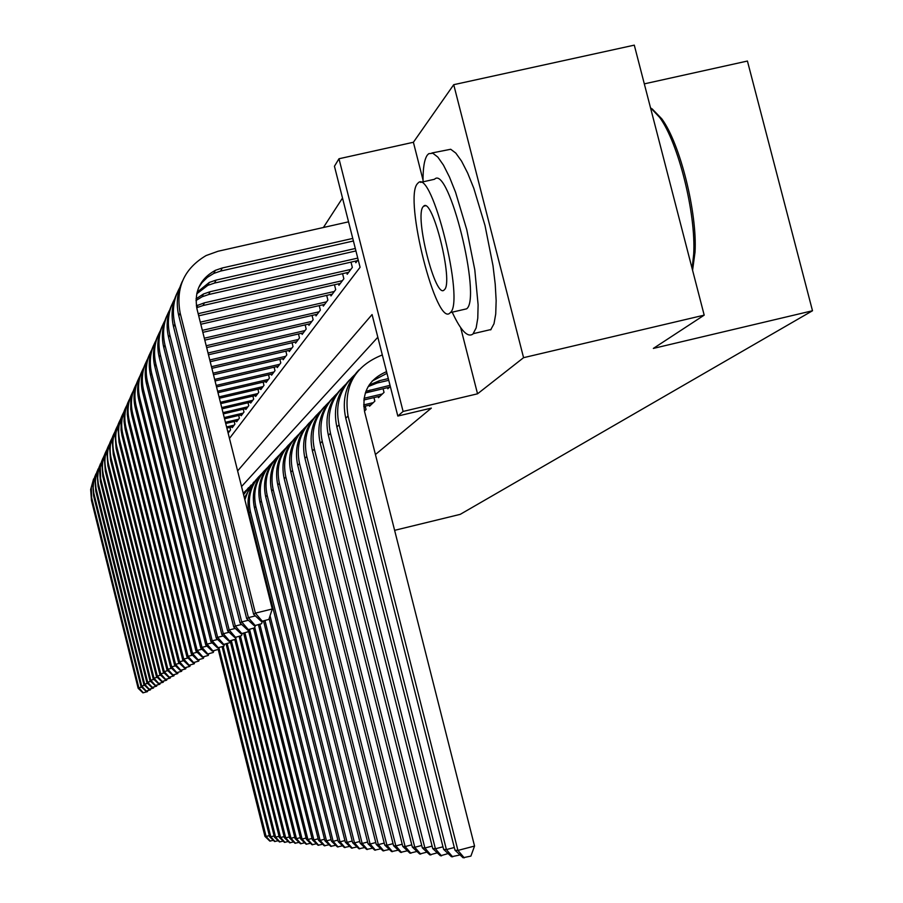 <?xml version="1.0" encoding="UTF-8"?>
<svg xmlns="http://www.w3.org/2000/svg" width="903" height="903" viewBox="0 0 903 903"><rect width="100%" height="100%" fill="white"/><g stroke="black" fill="none" stroke-linecap="round" stroke-linejoin="round"><path stroke-width="1.35" d="M229.464 438.406L360.083 267.288L334.449 166.254L338.975 158.759L403.099 411.441L397.817 416.057L372.07 314.549L237.624 470.926M460.654 327.597L477.54 393.81L523.571 357.678L704.193 315.147L634.29 45.15L453.724 84.69L413.393 142.268L338.975 158.759M644.313 83.866L747.424 61.043L812.497 310.756L460.237 514.349L394.622 530.332M342.508 198.05L323.409 227.488M523.571 357.678L453.724 84.69M387.522 387.647L387.805 388.787L390.299 386.416M378.21 396.598L378.481 397.692L384.035 392.399L383.086 388.696M369.282 405.187L369.541 406.226L374.858 401.146L373.966 397.602M364.451 411.091L366.065 409.544L365.207 406.147M228.143 433.158L230.558 429.941L229.915 427.367M232.082 426.859L232.274 427.65L234.893 424.15L234.227 421.498M236.462 420.967L236.665 421.78L239.374 418.179L238.685 415.448M240.988 414.906L241.203 415.741L243.979 412.028L243.268 409.206M245.65 408.641L245.864 409.51L248.743 405.673L248.009 402.761M250.458 402.185L250.684 403.077L253.653 399.115L252.896 396.112M255.425 395.514L255.662 396.44L258.721 392.353L257.942 389.238M260.561 388.629L260.798 389.577L263.969 385.355L263.157 382.138M265.866 381.506L266.114 382.488L269.387 378.12L268.541 374.79M271.351 374.135L271.6 375.163L274.986 370.648L274.117 367.194M277.018 366.516L277.289 367.577L280.788 362.904L279.885 359.326M282.887 358.626L283.17 359.721L286.793 354.879L285.867 351.177M288.971 350.454L289.265 351.594L293.024 346.571L292.053 342.734M295.281 341.989L295.574 343.163L299.48 337.959L298.475 333.975M301.816 333.196L302.133 334.415L306.173 329.019L305.135 324.877M308.612 324.075L308.928 325.34L313.138 319.73L312.043 315.429M315.655 314.594L315.994 315.915L320.362 310.09L319.233 305.609M322.981 304.751L323.33 306.117L327.879 300.056L326.694 295.394M330.611 294.502L330.972 295.924L335.702 289.615L334.471 284.761M338.535 283.824L338.918 285.314L343.851 278.745L342.564 273.677M346.808 272.706L347.204 274.264L352.339 267.401L350.996 262.118M355.421 261.114L355.838 262.739L358.141 259.658M375.422 454.525L431.352 408.111L397.817 416.057M377.826 337.237L241.541 486.536M477.54 393.81L403.099 411.441M704.193 315.147L653.354 348.423L812.497 310.756M413.393 142.268L423.022 180.047M273.349 840.332L269.816 841.088L264.94 836.37L218.233 649.517M264.94 836.37L266.092 836.449L218.955 647.914M270.29 841.133L266.092 836.449L269.32 835.614M142.922 692.861L147.46 691.63L142.922 692.861L138.148 688.278L91.463 500.431L90.661 489.471L93.596 478.917M138.148 688.278L138.848 687.826L91.621 497.621L91.305 487.315L95.041 475.937M143.205 692.691L138.848 687.826L141.669 687.127M147.776 690.626L147.46 691.63M452.234 312.246C460.744 330.611 467.652 337.88 472.946 334.031L476.152 327.924L477.777 318.183L478.105 304.819L474.797 269.839L466.761 229.667L455.563 192.294L449.48 177.056L443.475 165.147L437.842 157.099L432.842 153.239L428.722 153.691L427.288 155.135C424.297 159.459 422.886 168.364 423.044 181.83M420.584 182.383L434.512 179.268C448.588 164.007 481.83 298.058 466.637 308.826L463.16 309.639M417.344 183.783C403.573 198.513 436.815 329.076 450.213 312.709L450.304 312.619C465.068 301.941 431.803 167.755 418.157 182.925L417.344 183.783M444.355 289.75C453.882 282.718 432.379 196.199 423.597 206.223L423.18 206.663C414.138 215.682 435.709 300.597 444.31 289.795L444.355 289.75M692.127 268.541L693.696 254.048C696.089 213.797 678.413 142.855 659.675 117.446L650.465 107.626M652.079 108.823L661.843 118.891C680.151 143.712 697.376 212.86 695.028 252.14L692.578 270.29M490.656 329.9L493.997 323.759L495.724 314.007L496.153 300.643L495.228 284.264L492.993 265.663L485.013 225.513L473.77 188.196L467.63 172.992L461.546 161.106L455.812 153.092L450.71 149.266L431.905 152.979M278.192 840.727L274.557 841.494L269.602 836.709L222.104 646.762M269.602 836.709L270.787 836.788L223.199 646.492M275.031 841.54L270.787 836.788L274.117 835.93M283.17 841.122L279.433 841.923L274.399 837.058L226.066 643.828M274.399 837.058L275.618 837.149L227.195 643.557M279.93 841.957L275.618 837.149L279.05 836.257M288.305 841.528L284.445 842.352L279.332 837.42L230.175 640.904M279.332 837.42L280.596 837.51L231.303 640.498M284.964 842.397L280.596 837.51L284.129 836.596M293.599 841.946L289.626 842.792L284.422 837.781L234.836 639.629L235.446 639.268L228.798 641.119L234.848 639.629M284.422 837.781L285.72 837.882L235.762 638.274M290.145 842.838L285.72 837.882L289.366 836.934M145.823 691.111L150.429 689.858L145.823 691.111L140.981 686.461L93.607 495.905L92.795 484.787L95.774 474.064M140.981 686.461L141.703 685.998L93.777 493.038L93.19 487.812L93.731 480.836L97.264 471.005M146.117 690.942L141.703 685.998L144.604 685.275M150.756 688.831L150.429 689.858M148.803 689.316L153.487 688.041L148.803 689.316L143.893 684.598L95.808 491.243L94.984 479.956L98.009 469.075M143.893 684.598L144.627 684.124L95.989 488.309L95.391 481.22L95.944 475.915L99.556 465.925M149.108 689.136L144.627 684.124L147.618 683.379M153.826 686.98L153.487 688.041M228.752 432.356L227.996 432.537M229.813 430.934L227.714 431.431M151.885 687.465L156.637 686.167L151.885 687.465L146.884 682.679L98.077 486.446L97.253 474.978L100.312 463.939M146.884 682.679L147.652 682.183L98.269 483.444L97.671 478.048L98.235 470.847L101.904 460.688M152.189 687.273L147.652 682.183L150.733 681.415M156.987 685.072L156.637 686.167M233.042 426.634L226.879 428.09M234.125 425.178L226.585 426.95M155.045 685.558L159.876 684.237L155.045 685.558L149.977 680.693L100.425 481.502L99.578 469.853L102.694 458.645M149.977 680.693L150.767 680.196L100.617 478.432L100.301 467.427L102.039 460.304L104.33 455.304M155.372 685.366L150.767 680.196L153.939 679.406M160.237 683.108L159.876 684.237M299.051 842.375L294.954 843.255L289.671 838.165L239.171 636.434M289.671 838.165L291.003 838.266L240.401 636.13M295.495 843.3L291.003 838.266L294.762 837.295M237.455 420.742L225.727 423.496M238.573 419.24L225.434 422.333M158.318 683.582L163.229 682.25L158.318 683.582L153.16 678.661L102.829 476.4L101.971 464.582L105.143 453.193M153.16 678.661L153.973 678.13L103.45 475.102C101.373 466.185 102.502 457.731 106.836 449.739M158.646 683.39L153.973 678.13L157.257 677.318M163.59 681.088L163.229 682.25M304.683 842.826L300.451 843.729L295.078 838.56L243.641 633.116M295.078 838.56L296.466 838.661L244.905 632.8M301.015 843.774L296.466 838.661L300.338 837.657M242.004 414.669L224.542 418.766M243.167 413.111L224.237 417.558M161.682 681.562L166.671 680.196L161.682 681.562L156.445 676.55L105.324 471.14L104.443 459.13L107.671 447.572M156.445 676.55L157.28 676.02L105.956 469.797C103.834 460.733 104.996 452.132 109.421 444.005M162.021 681.347L157.28 676.02L160.666 675.173M167.055 678.988L166.671 680.196M310.485 843.289L306.128 844.215L300.665 838.966L248.415 630.396M300.665 838.966L302.087 839.068L249.544 629.346M306.704 844.271L302.087 839.068L306.083 838.029M246.7 408.393L223.312 413.89M247.896 406.801L222.996 412.637M165.159 679.462L170.238 678.074L165.159 679.462L159.831 674.383L107.886 465.722L107.005 453.509L110.279 441.759M159.831 674.383L160.7 673.83L108.541 464.334C106.385 455.101 107.57 446.353 112.085 438.09M165.509 679.248L160.7 673.83L164.199 672.961M170.633 676.832L170.238 678.074M316.49 843.763L311.986 844.723L306.433 839.384L253.551 628.364M306.433 839.384L307.9 839.497L254.759 627.438M312.585 844.779L307.9 839.497L312.032 838.424M251.542 401.925L222.048 408.845M252.784 400.277L221.72 407.558M168.748 677.306L173.907 675.884L168.748 677.306L163.33 672.137L110.538 460.124L109.635 447.707L112.965 435.765M163.33 672.137L164.222 671.561L111.216 458.69C109.015 449.288 110.222 440.382 114.839 431.973M169.109 677.081L164.222 671.561L167.834 670.669M174.324 674.609L173.907 675.884M322.687 844.249L318.037 845.242L312.382 839.824L258.461 624.729M312.382 839.824L313.894 839.937L259.861 624.391M243.246 493.309L246.101 490.374M318.657 845.298L313.894 839.937L318.172 838.819M256.554 395.254L220.738 403.63M257.829 393.55L220.4 402.309M172.45 675.072L177.71 673.627L172.45 675.072L166.953 669.823L113.27 454.333L112.356 441.714L115.753 429.58M166.953 669.823L167.868 669.236L113.97 452.866C111.735 443.283 112.977 434.219 117.683 425.663M172.834 674.846L167.868 669.236L171.604 668.299M178.128 672.306L177.71 673.627M329.098 844.756L324.29 845.784L318.533 840.264L263.529 620.959M318.533 840.264L320.102 840.388L264.974 620.598M243.584 494.686L251.169 484.979M243.449 494.11L248.539 487.643M324.922 845.84L320.102 840.388L324.516 839.237M261.712 388.358L219.384 398.246M263.033 386.597L219.045 396.868M176.288 672.758L181.627 671.29L176.288 672.758L170.678 667.43L116.103 448.362L115.166 435.528L118.62 423.18M170.678 667.43L171.638 666.82L116.826 446.838C114.546 437.075 115.81 427.841 120.63 419.127M176.672 672.521L171.638 666.82L175.498 665.861M182.067 669.924L181.627 671.29M335.724 845.276L330.758 846.348L324.888 840.727L269.139 618.532M324.888 840.727L326.514 840.851L270.042 615.778M244.86 499.743L249.036 488.647L256.407 479.391M244.386 497.88L253.687 482.146M331.412 846.404L326.514 840.851L331.085 839.666M267.062 381.224L217.984 392.681M268.428 379.407L217.634 391.259M180.25 670.376L185.691 668.875L180.25 670.376L174.539 664.958L119.027 442.188L118.079 429.128L121.589 416.565M174.539 664.958L175.532 664.326L119.772 440.608C117.446 430.663 118.744 421.249 123.666 412.378M180.645 670.128L175.532 664.326L179.528 663.333M186.142 667.452L185.691 668.875M342.587 845.818L337.44 846.924L331.469 841.212L249.115 513.096C246.09 499.088 249.386 486.875 259.014 476.468M331.469 841.212L333.151 841.336L250.436 511.798C247.275 496.898 251.079 484.177 261.825 473.623M338.117 846.98L333.151 841.336L337.88 840.106M272.582 373.853L216.539 386.913M273.993 371.968L216.167 385.434M184.347 667.904L189.89 666.38L184.347 667.904L178.534 662.396L122.052 435.788L121.07 430.133L121.081 422.502L124.67 409.725M178.534 662.396L179.562 661.741L122.819 434.162C120.449 424.015 121.781 414.432 126.815 405.391M184.765 667.656L179.562 661.741L183.693 660.714M190.364 664.913L189.89 666.38M349.687 846.371L344.359 847.511L338.275 841.709L254.454 507.858C251.373 493.602 254.725 481.175 264.523 470.587M338.275 841.709L340.013 841.833L255.82 506.515C252.603 491.334 256.475 478.376 267.446 467.641M345.07 847.578L340.013 841.833L344.912 840.558M278.305 366.223L215.038 380.942M279.761 364.27L214.666 379.418M188.592 665.353L194.235 663.795L188.592 665.353L182.677 659.743L125.178 429.173L124.038 421.475L124.196 415.651L125.201 409.928L127.842 402.648M182.677 659.743L183.727 659.066L125.98 427.491C123.564 417.141 124.93 407.366 130.077 398.155M189.02 665.082L183.727 659.066L188.016 658.005M194.721 662.271L194.235 663.795M357.046 846.946L351.538 848.131L345.33 842.217L259.985 502.429C256.836 487.913 260.256 475.271 270.234 464.503M345.33 842.217L347.136 842.352L261.396 501.041C258.111 485.577 262.073 472.371 273.259 461.444M352.26 848.199L347.136 842.352L352.204 841.032M284.219 358.322L213.492 374.756M285.732 356.301L213.097 373.176M192.982 662.7L198.739 661.109L192.982 662.7L186.955 657L128.418 422.333L127.267 414.488L127.425 408.551L128.982 400.819L131.138 395.311M186.955 657L188.05 656.3L129.253 420.572C126.781 410.018 128.181 400.04 133.452 390.66M193.434 662.43L188.05 656.3L192.497 655.194M199.247 659.529L198.739 661.109M364.677 847.545L358.965 848.775L352.644 842.747L265.708 496.808C262.502 482.033 265.979 469.154 276.149 458.182M352.644 842.747L354.507 842.883L267.175 495.375C263.834 479.595 267.875 466.151 279.287 455.022M359.721 848.843L354.507 842.883L359.766 841.517M290.348 350.138L211.878 368.334M291.917 348.05L211.471 366.697M197.543 659.958L203.412 658.332L197.543 659.958L191.402 654.156L131.782 415.233L130.743 409.251L130.766 401.192L132.357 393.324L134.558 387.714M191.402 654.156L192.531 653.422L132.639 413.416C130.122 402.625 131.567 392.455 136.963 382.895M198.005 659.675L192.531 653.422L197.147 652.282M203.931 656.695L203.412 658.332M372.6 848.165L366.674 849.441L360.218 843.3L271.645 490.984C268.372 475.926 271.927 462.81 282.289 451.647M360.218 843.3L362.159 843.447L273.157 489.494C269.76 473.398 273.88 459.683 285.54 448.362M367.465 849.509L362.159 843.447L367.623 842.025M296.703 341.661L210.207 361.685M298.329 339.483L209.778 359.981M202.261 657.113L208.243 655.454L202.261 657.113L196.007 651.198L135.258 407.863C132.955 398.144 133.904 388.798 138.091 379.824M196.007 651.198L197.181 650.442L136.15 405.978C133.588 394.961 135.066 384.576 140.597 374.824M202.746 656.82L197.181 650.442L201.967 649.257M208.796 653.749L208.243 655.454M380.829 848.809L374.677 850.129L368.085 843.876L277.808 484.934C274.478 469.583 278.09 456.229 288.655 444.852M368.085 843.876L370.106 844.023L279.377 483.387C275.9 466.964 280.122 452.99 292.03 441.454M375.49 850.197L370.106 844.023L375.772 842.544M303.295 332.857L208.48 354.766M304.988 330.6L208.029 353.005M207.171 654.156L213.277 652.463L207.171 654.156L200.782 648.14L138.881 400.221C136.522 390.31 137.493 380.795 141.771 371.652M200.782 648.14L202.001 647.361L139.807 398.268C137.177 387.015 138.701 376.404 144.367 366.46M207.667 653.851L202.001 647.361L206.99 646.119M213.842 650.691L213.277 652.463M389.374 849.463L382.985 850.84L376.258 844.474L284.197 478.658C280.799 463.002 284.49 449.389 295.258 437.808M376.258 844.474L378.346 844.621L285.833 477.055C282.289 460.282 286.601 446.026 298.78 434.275M383.831 850.919L378.346 844.621L384.238 843.086M310.147 323.726L206.674 347.587M311.896 321.378L206.211 345.747M212.261 651.086L218.492 649.359L212.261 651.086L205.749 644.956L142.629 392.286C140.236 382.183 141.218 372.476 145.586 363.153M205.749 644.956L207.013 644.144L143.6 390.254C140.913 378.752 142.471 367.916 148.295 357.757M212.781 650.77L207.013 644.144L212.194 642.868M219.09 647.519L218.492 649.359M398.246 850.152L391.609 851.585L384.746 845.095L290.845 472.134C287.38 456.173 291.138 442.289 302.133 430.483M384.746 845.095L386.924 845.253L292.549 470.463C288.926 453.34 293.34 438.79 305.79 426.814M392.5 851.664L386.924 845.253L393.053 843.65M317.258 314.233L204.8 340.126M319.075 311.806L204.315 338.207M217.555 647.891L223.921 646.13L217.555 647.891L210.907 641.649L146.534 384.046C144.085 373.729 145.09 363.83 149.548 354.326M210.907 641.649L212.228 640.803L147.539 381.935C144.785 370.162 146.399 359.089 152.37 348.716M218.097 647.564L212.228 640.803L217.612 639.471M224.542 644.211L223.921 646.13M407.411 850.784L400.593 852.364L393.573 845.727L297.753 465.361C294.22 449.062 298.058 434.896 309.266 422.864M393.573 845.727L395.841 845.897L299.525 463.623C295.823 446.116 300.338 431.262 313.081 419.048M401.508 852.443L395.841 845.897L402.219 844.226M324.651 304.367L202.848 332.349M326.536 301.839L202.351 330.363M223.064 644.573L229.565 642.767L223.064 644.573L216.268 638.218L150.587 375.467C148.092 364.947 149.119 354.834 153.679 345.138M216.268 638.218L217.646 637.326L151.636 373.278C148.826 361.223 150.485 349.901 156.614 339.302M223.628 644.234L217.646 637.326L223.255 635.949M230.209 640.769L229.565 642.767M416.96 851.45L409.939 853.166L402.772 846.404L304.943 458.306C301.331 441.669 305.248 427.209 316.693 414.94M402.772 846.404L405.12 846.574L306.783 456.489C303.002 438.598 307.63 423.417 320.667 410.967M410.899 853.256L405.12 846.574L411.768 844.836M332.338 294.107L200.816 324.256M334.302 291.477L200.297 322.179M228.798 641.119L221.856 634.628L154.819 366.55C152.257 355.793 153.307 345.477 157.969 335.577M221.856 634.628L223.289 633.714L155.903 364.259C153.025 351.922 154.74 340.341 161.039 329.505M229.385 640.769L223.289 633.714L229.136 632.269M236.123 637.191L235.446 639.268M373.3 402.648L363.638 404.916M371.077 404.758L363.74 406.497M426.905 852.127L419.681 854.012L412.344 847.104L312.427 450.947C308.736 433.959 312.743 419.206 324.437 406.689M412.344 847.104L414.793 847.274L314.357 449.062C310.485 430.765 315.226 415.256 328.579 402.546M420.674 854.091L414.793 847.274L421.724 845.468M340.341 283.418L198.705 315.824M342.395 280.675L198.163 313.668M234.769 637.518L241.564 635.622L234.769 637.518L227.68 630.904L159.21 357.249C156.603 346.267 157.675 335.724 162.438 325.622M227.68 630.904L229.17 629.944L160.339 354.868C157.393 342.226 159.165 330.374 165.644 319.301M235.378 637.157L229.17 629.944L235.277 628.443M242.275 633.455L241.564 635.622M382.398 393.956L364.022 398.279M380.084 396.157L363.796 399.995M437.278 852.838L429.828 854.881L422.322 847.827L320.238 443.294C316.456 425.934 320.554 410.865 332.507 398.088M422.322 847.827L424.884 848.007L322.236 441.33C318.274 422.593 323.139 406.734 336.819 393.764M430.866 854.972L424.884 848.007L432.119 846.122M348.682 272.277L203.051 305.53L196.696 307.697M350.827 269.421L204.439 302.821L196.369 305.846M240.999 633.771L247.953 631.829L240.999 633.771L233.742 627.009L163.804 347.553C161.129 336.334 162.235 325.554 167.111 315.237M233.742 627.009L235.299 626.016L164.978 345.07C161.964 332.112 163.782 319.978 170.453 308.645M241.632 633.387L235.299 626.016L241.677 624.447M248.686 629.56L247.953 631.829M390.017 385.321L365.896 391.304M389.475 387.184L365.297 392.986M448.102 853.572L440.427 855.796L432.74 848.583L328.376 435.302C324.516 417.547 328.703 402.151 340.916 389.114M432.74 848.583L435.415 848.775L330.464 433.248C326.412 414.059 331.401 397.851 345.431 384.61M441.511 855.886L435.415 848.775L442.967 846.8M357.385 260.674L208.672 294.536L202.069 296.805L195.996 300.53M357.746 258.111L210.117 291.714L203.48 293.994L196.041 298.825M247.501 629.854L254.612 627.856L247.501 629.854L240.074 622.957L168.59 337.44C165.859 325.96 166.987 314.955 171.976 304.413M240.074 622.957L241.711 621.919L169.809 334.844C166.716 321.558 168.613 309.119 175.475 297.516M248.167 629.447L241.711 621.919L248.37 620.271M255.391 625.486L254.612 627.856M388.313 378.583L379.497 380.66L369.034 385.152M388.741 380.298L377.093 383.041L368.142 386.608M459.413 854.34L459.119 855.141L451.489 856.755L443.621 849.373L336.875 426.961C332.925 408.799 337.203 393.065 349.709 379.734M443.621 849.373L446.409 849.576L339.065 424.816C334.911 405.154 340.036 388.561 354.427 375.038M452.629 856.845L446.409 849.576L454.311 847.511M355.929 250.944L214.542 283.057L207.792 285.371L196.707 293.859M355.308 248.494L216.054 280.111L209.27 282.436L197.08 292.256M254.296 625.756L261.577 623.713L254.296 625.756L246.7 618.713L173.579 326.886C170.791 315.136 171.942 303.871 177.056 293.091M246.7 618.713L248.393 617.629L174.866 324.166C171.694 310.53 173.647 297.776 180.735 285.901M254.985 625.339L248.393 617.629L255.368 615.902M262.389 621.23L261.577 623.713M386.981 373.323L372.149 381.077M386.552 371.652C368.808 379.26 361.516 392.726 364.677 412.061L474.549 846.055L470.892 856.1L463.058 857.748L454.988 850.208L345.77 418.236C341.718 399.657 346.097 383.561 358.897 369.937M454.988 850.208L457.923 850.423L348.05 415.99C343.343 386.258 354.766 365.907 382.319 354.947M464.255 857.85L457.923 850.423L474.549 846.055M261.396 621.478L268.868 619.379L261.396 621.478L253.619 614.277L255.391 613.137L180.148 313.002C175.543 287.707 184.189 268.552 206.087 255.56L218.052 251.248L348.547 221.833M353.4 240.988L220.682 271.058L213.785 273.428L207.374 277.345L202.024 282.594L198.671 287.572M352.757 238.426L222.262 267.977L215.32 270.347C200.026 278.846 193.931 291.782 197.023 309.142L272.277 608.983L268.868 619.379M253.619 614.277L178.805 315.836C175.95 303.814 177.135 292.29 182.372 281.262M262.118 621.038L255.391 613.137L272.277 608.983M91.463 500.431L91.993 499.314M93.607 495.905L94.149 494.754M95.808 491.243L96.373 490.058M98.077 486.446L98.664 485.216M100.425 481.502L101.023 480.238M102.829 476.4L103.45 475.102M105.324 471.14L105.956 469.797M107.886 465.722L108.541 464.334M110.538 460.124L111.216 458.69M113.27 454.333L113.97 452.866M116.103 448.362L116.826 446.838M119.027 442.188L119.772 440.608M249.115 513.096L250.436 511.798M122.052 435.788L122.819 434.162M254.454 507.858L255.82 506.515M125.178 429.173L125.98 427.491M259.985 502.429L261.396 501.041M128.418 422.333L129.253 420.572M265.708 496.808L267.175 495.375M131.782 415.233L132.639 413.416M271.645 490.984L273.157 489.494M135.258 407.863L136.15 405.978M277.808 484.934L279.377 483.387M138.881 400.221L139.807 398.268M284.197 478.658L285.833 477.055M142.629 392.286L143.6 390.254M290.845 472.134L292.549 470.463M146.534 384.046L147.539 381.935M297.753 465.361L299.525 463.623M150.587 375.467L151.636 373.278M304.943 458.306L306.783 456.489M154.819 366.55L155.903 364.259M312.427 450.947L314.357 449.062M198.4 314.628L198.999 313.465M159.21 357.249L160.339 354.868M320.238 443.294L322.236 441.33M203.051 305.53L204.439 302.821M163.804 347.553L164.978 345.07M367.758 392.297L370.049 390.028M328.376 435.302L330.464 433.248M208.672 294.536L210.117 291.714M168.59 337.44L169.809 334.844M377.093 383.041L379.497 380.66M336.875 426.961L339.065 424.816M214.542 283.057L216.054 280.111M173.579 326.886L174.866 324.166M345.77 418.236L348.05 415.99M220.682 271.058L222.262 267.977M178.805 315.836L180.148 313.002M425.268 205.85L423.597 206.223M466.637 308.826L450.304 312.619M473.33 333.647L491.063 329.505M661.843 118.891L659.675 117.446M695.028 252.14L693.696 254.048M196.673 307.584L197.938 305.056M202.069 296.805L203.48 293.994M207.792 285.371L209.27 282.436M213.785 273.428L215.32 270.347"/></g></svg>
